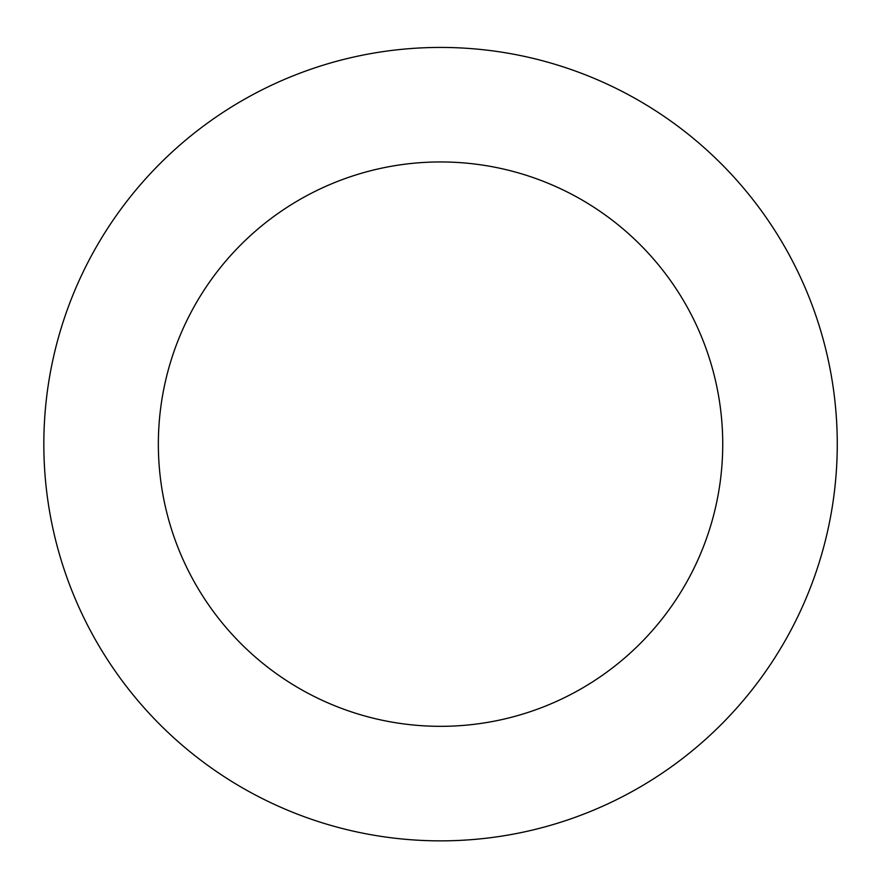 <?xml version="1.0" encoding="UTF-8"?>
<svg xmlns="http://www.w3.org/2000/svg" width="881" height="881" viewBox="0 0 881 881"><rect width="100%" height="100%" fill="white"/><g stroke="black" fill="none" stroke-linecap="round" stroke-linejoin="round"><path stroke-width="1.32" d="M792.184 627.801A396.703 396.703 0 0 0 423.783 47.783A396.703 396.703 0 0 0 105.676 656.841A396.703 396.703 0 0 0 792.184 627.801M690.671 574.775A282.184 282.184 0 0 0 428.618 162.203A282.184 282.184 0 0 0 202.344 595.435A282.184 282.184 0 0 0 690.671 574.775"/></g></svg>
